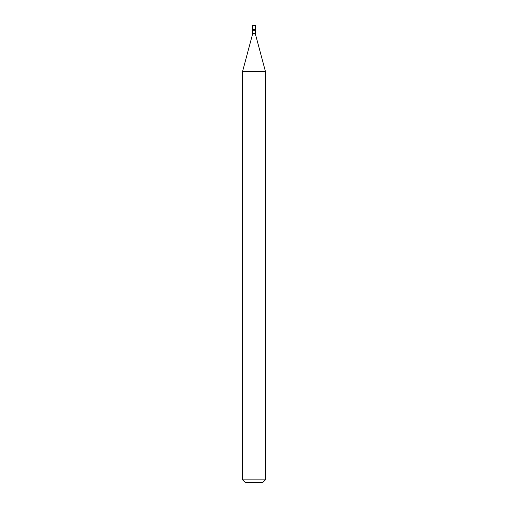 <?xml version="1.0" encoding="UTF-8"?>
<svg xmlns="http://www.w3.org/2000/svg" width="508" height="508" viewBox="0 0 508 508"><rect width="100%" height="100%" fill="white"/><g stroke="black" fill="none" stroke-linecap="round" stroke-linejoin="round"><path stroke-width="0.76" d="M252.711 30.27L255.289 30.27L255.372 29.604L252.628 29.604L255.372 29.604L255.372 25.4L252.628 25.4L252.616 33.979L242.57 71.476L242.57 479.857L265.43 479.857L262.687 482.6L245.313 482.6L242.57 479.857M255.289 30.27L255.384 33.979L265.43 71.476L242.57 71.476M255.289 33.268L252.711 33.268M255.384 33.979L252.616 33.979M265.43 71.476L265.43 479.857"/></g></svg>
